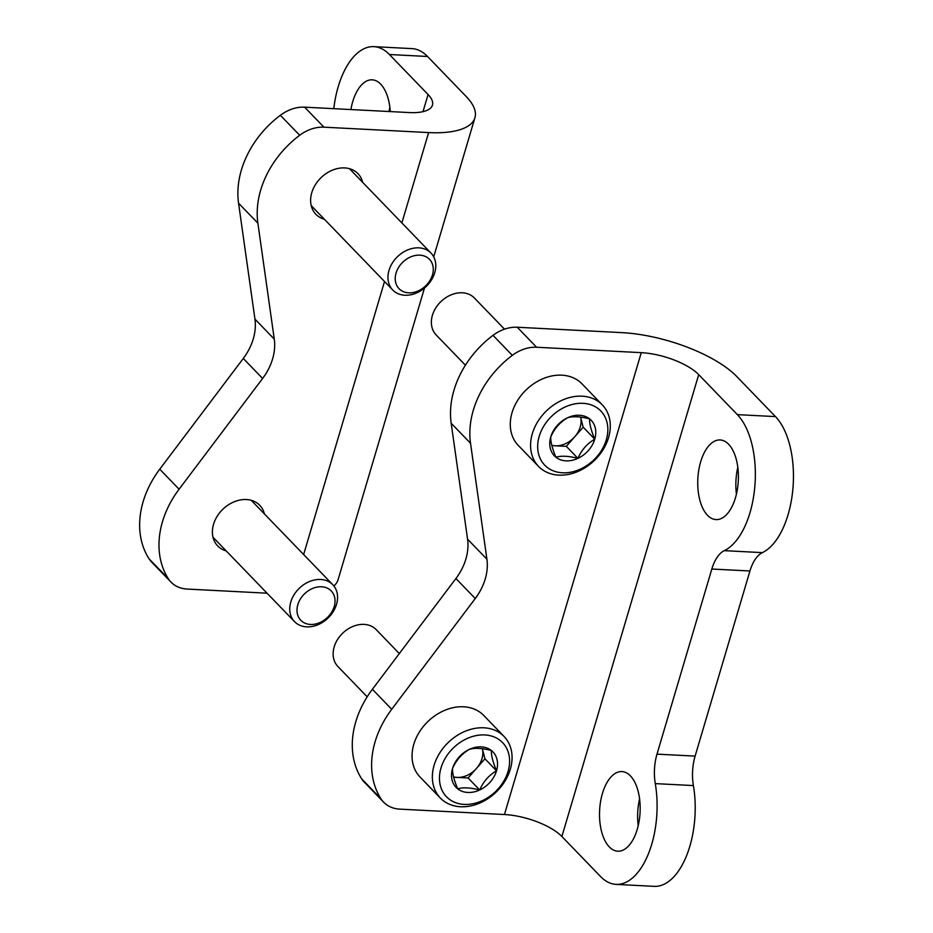 <?xml version="1.0" encoding="UTF-8"?>
<svg xmlns="http://www.w3.org/2000/svg" width="933" height="933" viewBox="0 0 933 933"><rect width="100%" height="100%" fill="white"/><g stroke="black" fill="none" stroke-linecap="round" stroke-linejoin="round"><path stroke-width="1.4" d="M600.549 876.519L561.888 836.504L698.7 374.623A44.306 16.351 -163.5 0 0 641.263 352.651L536.58 347.251L517.244 327.238L621.938 332.638A88.6 32.702 -163.5 0 1 736.813 376.582L775.475 416.596A73.101 37.133 -87 0 1 792.793 489.988A73.101 37.133 -87 0 1 762.389 552.628A35.442 18.007 -87 0 0 749.945 570.984L695.108 756.103A35.442 18.007 -87 0 0 693.394 785.574A73.101 37.133 -87 0 1 654.185 886.35L616.072 884.379A73.101 37.133 93 0 1 600.549 876.519M536.58 347.251A35.442 27.582 -44 0 0 512.334 355.345A88.6 68.96 -44 0 0 470.524 443.268L486.909 559.182A53.158 41.379 -44 0 1 475.247 598.531L391.72 709.29A88.6 68.96 -44 0 0 380.967 798.811A35.442 27.582 -44 0 0 383.626 802.182A35.442 27.582 -44 0 0 399.767 809.133L504.45 814.532A44.306 16.351 -163.5 0 1 561.888 836.504M616.072 884.379A73.101 37.133 93 0 0 655.281 783.615A35.442 18.007 93 0 1 656.995 754.144L711.832 569.025A35.442 18.007 93 0 1 724.288 550.657A73.101 37.133 93 0 0 754.692 488.029A73.101 37.133 93 0 0 737.362 414.637L698.7 374.623M470.524 443.268L451.187 423.267A88.6 68.96 -44 0 1 492.997 335.344A35.442 27.582 -44 0 1 517.244 327.238M383.626 802.182L364.302 782.169A35.442 27.582 -44 0 1 361.642 778.81A88.6 68.96 -44 0 1 372.395 689.289L455.91 578.53A53.158 41.379 -44 0 0 467.573 539.169L451.187 423.267M737.816 467.386A39.874 20.258 -87 0 0 736.429 494.128M639.583 798.998A39.874 20.258 -87 0 0 638.207 825.74M735.461 497.779A39.874 20.258 93 0 1 716.019 519.588A39.874 20.258 93 0 1 697.837 478.734A39.874 20.258 93 0 1 720.124 439.956A39.874 20.258 93 0 1 735.461 497.779M637.239 829.39A39.874 20.258 93 0 1 617.786 851.199A39.874 20.258 93 0 1 599.616 810.345A39.874 20.258 93 0 1 621.891 771.568A39.874 20.258 93 0 1 637.239 829.39M428.072 94.525A44.306 16.351 16.5 0 1 432.446 105.137A44.306 16.351 16.5 0 1 409.295 112.566L304.613 107.167L323.949 127.18L428.632 132.579A88.6 32.702 16.5 0 0 474.92 117.721A88.6 32.702 16.5 0 0 466.185 96.496L427.524 56.481A73.101 37.133 -87 0 0 411.989 48.621L373.888 46.65A73.101 37.133 93 0 1 389.411 54.511L428.072 94.525L422.999 111.668M333.886 585.982A88.6 32.702 16.5 0 0 338.108 579.615L424.48 288.029M170.996 582.11L151.659 562.098A35.442 27.582 136 0 1 149 558.739A88.6 68.96 136 0 1 159.753 469.206L179.089 489.219A88.6 68.96 136 0 0 168.337 578.74A35.442 27.582 136 0 0 170.996 582.11A35.442 27.582 136 0 0 187.125 589.061L267.048 593.19M264.401 513.931A29.238 22.754 136 0 0 259.724 505.278A29.238 22.754 136 0 0 246.417 499.54A29.238 22.754 136 0 0 217.167 516.299A29.238 22.754 136 0 0 217.669 545.91A29.238 22.754 136 0 0 226.171 550.878M362.634 182.32A29.238 22.754 136 0 0 357.957 173.655A29.238 22.754 136 0 0 344.65 167.917A29.238 22.754 136 0 0 315.389 184.687A29.238 22.754 136 0 0 315.902 214.298A29.238 22.754 136 0 0 324.404 219.267M323.949 127.18A35.442 27.582 136 0 0 299.691 135.273A88.6 68.96 136 0 0 257.881 223.197L274.267 339.111A53.158 41.379 136 0 1 262.616 378.46L179.089 489.219M159.753 469.206L243.28 358.459A53.158 41.379 136 0 0 254.942 319.098L238.556 203.184L257.881 223.197M304.613 107.167A35.442 27.582 136 0 0 280.367 115.272A88.6 68.96 136 0 0 238.556 203.184M389.866 107.26A39.874 20.258 -87 0 0 389.003 111.517M350.89 109.558A39.874 20.258 93 0 1 352.721 101.639A39.874 20.258 93 0 1 372.174 79.83A39.874 20.258 93 0 1 390.286 111.587M333.792 108.671A73.101 37.133 93 0 1 373.888 46.65M434.743 272.728A26.579 20.689 136 0 0 430.999 253.076A26.579 20.689 136 0 0 397.505 256.668A26.579 20.689 136 0 0 392.758 290.023A26.579 20.689 136 0 0 416.013 293.195A26.579 20.689 136 0 0 434.743 272.728M432.446 274.943A21.144 16.456 136 0 0 409.995 257.216A21.144 16.456 136 0 0 400.327 289.848A21.144 16.456 136 0 0 432.446 274.943M336.521 604.339A26.579 20.689 136 0 0 332.766 584.688A26.579 20.689 136 0 0 299.283 588.28A26.579 20.689 136 0 0 294.536 621.635A26.579 20.689 136 0 0 317.78 624.807A26.579 20.689 136 0 0 336.521 604.339M334.212 606.555A21.144 16.456 136 0 0 311.762 588.828A21.144 16.456 136 0 0 302.094 621.46A21.144 16.456 136 0 0 334.212 606.555M457.683 788.84C454.033 780.105 452.307 773.329 452.528 768.535C456.167 760.173 461.777 753.782 469.381 749.362C474.745 747.73 482.081 748.114 491.376 750.505C491.143 755.205 492.857 761.981 496.531 770.81C489.009 775.136 483.387 781.527 479.69 789.983C470.43 787.592 463.095 787.207 457.683 788.84A25.576 19.908 -44 0 1 452.528 768.535A25.576 19.908 -44 0 1 469.381 749.362A25.576 19.908 -44 0 1 491.376 750.505A25.576 19.908 -44 0 1 496.531 770.81A25.576 19.908 -44 0 1 479.69 789.983A25.576 19.908 -44 0 1 457.683 788.84M508.065 771.404A38.988 30.346 -44 0 1 448.855 798.893A38.988 30.346 -44 0 1 466.675 738.726A38.988 30.346 -44 0 1 508.065 771.404M510.316 769.235A44.306 34.474 -44 0 1 479.096 803.336A44.306 34.474 -44 0 1 440.353 798.053A44.306 34.474 -44 0 1 448.26 742.481A44.306 34.474 -44 0 1 504.077 736.487A44.306 34.474 -44 0 1 510.316 769.235M440.353 798.053L420.06 777.049A44.306 34.474 -44 0 1 427.955 721.466A44.306 34.474 -44 0 1 483.772 715.483L504.077 736.487M367.182 696.823L337.944 666.559A26.579 20.689 -44 0 1 342.679 633.204A26.579 20.689 -44 0 1 376.174 629.612L399.324 653.578M482.373 748.721A22.147 17.237 -44 0 1 476.506 768.384L484.938 758.797L482.373 748.721M476.506 768.384A22.147 17.237 -44 0 1 457.088 777.411L468.086 777.97L476.506 768.384M453.636 777.224L457.088 777.411A22.147 17.237 -44 0 1 453.543 776.851M468.086 777.97L479.69 789.983M484.938 758.797L496.531 770.81M555.916 457.228C552.254 448.493 550.54 441.717 550.762 436.924C554.389 428.562 560.01 422.171 567.602 417.751C572.979 416.118 580.314 416.491 589.609 418.882C589.364 423.594 591.09 430.37 594.764 439.198C587.23 443.525 581.621 449.916 577.912 458.371C568.652 455.98 561.316 455.596 555.916 457.228A25.576 19.908 -44 0 1 550.762 436.924A25.576 19.908 -44 0 1 567.602 417.751A25.576 19.908 -44 0 1 589.609 418.882A25.576 19.908 -44 0 1 594.764 439.198A25.576 19.908 -44 0 1 577.912 458.371A25.576 19.908 -44 0 1 555.916 457.228M606.298 439.793A38.988 30.346 -44 0 1 547.076 467.281A38.988 30.346 -44 0 1 564.908 407.103A38.988 30.346 -44 0 1 606.298 439.793M608.549 437.624A44.306 34.474 -44 0 1 577.317 471.725A44.306 34.474 -44 0 1 538.586 466.442A44.306 34.474 -44 0 1 546.481 410.858A44.306 34.474 -44 0 1 602.298 404.875A44.306 34.474 -44 0 1 608.549 437.624M538.586 466.442L518.281 445.438A44.306 34.474 -44 0 1 526.189 389.854A44.306 34.474 -44 0 1 582.005 383.871L602.298 404.875M465.415 365.211L436.166 334.947A26.579 20.689 -44 0 1 440.912 301.592A26.579 20.689 -44 0 1 474.396 298L504.508 329.162M580.606 417.109A22.147 17.237 -44 0 1 574.74 436.772L583.16 427.186L580.606 417.109M574.74 436.772A22.147 17.237 -44 0 1 555.31 445.799L566.319 446.359L574.74 436.772M551.858 445.612L555.31 445.799A22.147 17.237 -44 0 1 551.765 445.239M566.319 446.359L577.912 458.371M583.16 427.186L594.764 439.198M737.362 414.637L775.475 416.596M504.45 814.532L641.263 352.651M512.334 355.345L492.997 335.344M486.909 559.182L467.573 539.169M475.247 598.531L455.91 578.53M391.72 709.29L372.395 689.289M380.967 798.811L361.642 778.81M724.288 550.657L762.389 552.628M711.832 569.025L749.945 570.984M656.995 754.144L695.108 756.103M655.281 783.615L693.394 785.574M389.411 54.511L427.524 56.481M428.632 132.579L401.866 222.929M384.524 281.486L303.633 554.54M149 558.739L168.337 578.74M243.28 358.459L262.616 378.46M254.942 319.098L274.267 339.111M280.367 115.272L299.691 135.273M474.92 117.721L433.717 256.843M311.225 205.633L392.758 290.023M349.455 168.686L430.999 253.076M213.004 537.245L294.536 621.635M251.234 500.298L332.766 584.688"/></g></svg>

